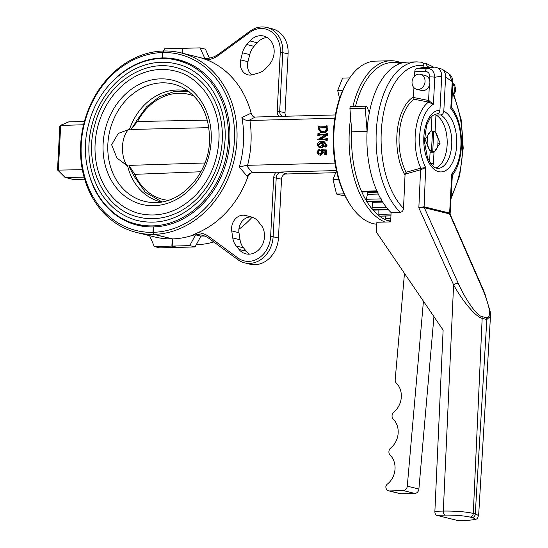 <?xml version="1.0" encoding="UTF-8"?>
<svg xmlns="http://www.w3.org/2000/svg" width="548" height="548" viewBox="0 0 548 548"><rect width="100%" height="100%" fill="white"/><g stroke="black" fill="none" stroke-linecap="round" stroke-linejoin="round"><path stroke-width="0.82" d="M349.734 77.905L342.589 78.09L337.698 90.543L339.596 98.455M342.74 90.413L337.698 90.543M345.144 196.095L336.513 194.04L333.033 179.525L336.458 170.805M338.657 179.381L333.033 179.525M344.062 193.848L336.513 194.04M452.086 94.948L454.504 93.064L455.004 85.824L454.408 84.488L452.696 83.33M452.655 84.056L454.408 84.488M455.004 85.824L452.593 85.228M453.929 93.694L452.175 93.263M452.251 91.735L454.662 92.331M418.138 89.44A7.706 6.446 -76.2 0 0 424.96 82.495A7.706 6.446 -76.2 0 0 420.378 74.316A7.706 6.446 -76.2 0 0 412.281 80.261A7.706 6.446 -76.2 0 0 416.692 89.29A7.706 6.446 -76.2 0 0 418.138 89.44M454.511 93.05A4.535 3.788 -76.2 0 0 454.943 86.995M416.692 89.29L421.528 90.482A7.706 6.446 -76.2 0 0 422.974 90.632A7.706 6.446 -76.2 0 0 429.796 83.686A7.706 6.446 -76.2 0 0 425.214 75.508L420.378 74.316M421.042 62.164C422.892 62.335 423.851 63.506 423.912 65.685L423.823 67.397L434.55 67.123L427.207 68.322C431.817 68.658 434.352 71.637 434.811 77.261L433.393 104.243L427.741 101.907A1.815 0.993 101.4 0 0 428.57 100.483L433.393 104.243A38.648 20.68 -91.5 0 0 425.686 167.558L421.111 169.585L405.267 174.086L406.082 172.278L420.069 168.373L425.686 167.558L424.07 207.644L418.843 207.85L423.905 206.754L458.279 283.398A3.631 1.322 155.7 0 0 453.593 284.83L443.311 511.072C453.703 510.942 464.999 511.565 473.301 513.408A3.631 3.035 103.8 0 1 470.047 517.079C463.259 515.661 454.929 515.004 445.065 515.099L436.64 515.319A3.631 1.939 -91.5 0 1 434.886 511.291L443.12 330.108L376.428 232.167L376.88 222.262L390.662 221.906L391.087 212.549L400.28 212.309C402.205 211.966 403.28 210.651 403.52 208.363L405.027 175.196A46.881 25.092 -91.5 0 1 413.466 96.914L413.945 87.666M414.548 76.165L414.781 71.733A3.631 1.939 -91.5 0 1 416.48 68.596L423.823 67.397M427.748 67.294L425.782 63.253L423.152 63.164M427.741 101.907L414.089 99.215A45.094 24.133 88.5 0 0 406.082 172.278M404.472 273.349L395.197 379.572A4.535 3.788 -76.2 0 0 396.41 383.196A18.139 15.159 103.8 0 1 393.902 411.966A4.535 3.788 -76.2 0 0 393.272 419.158A18.139 15.159 103.8 0 1 390.758 447.922A4.535 3.788 -76.2 0 0 390.135 455.114A18.139 15.159 103.8 0 1 387.498 483.98A4.535 3.788 -76.2 0 0 385.874 486.357A4.535 3.788 -76.2 0 0 388.607 490.844A4.535 3.788 -76.2 0 0 389.457 490.933L403.239 490.576A4.535 3.788 -76.2 0 0 407.287 486.165L423.433 301.201M388.607 490.844L400.211 493.7A4.535 3.788 -76.2 0 0 401.061 493.796L414.843 493.433A4.535 3.788 -76.2 0 0 418.891 489.028L433.941 316.628M431.982 116.094L431.228 130.438L425.097 139.452L430.139 151.214L429.577 162.016M430.495 163.434L433.42 163.352L434.009 152.173L440.14 143.158L435.098 131.397L435.955 115.053A27.208 14.563 -91.5 0 1 447.195 142.357A27.208 14.563 -91.5 0 1 435.838 168.031M433.42 163.352A3.631 1.939 -91.5 0 1 432.612 165.914M434.55 67.123C439.16 67.555 441.551 70.562 441.722 76.131L439.934 110.278C439.64 112.477 438.558 113.71 436.681 113.984L436.366 113.991M441.722 76.131L434.811 77.261A3.631 0.445 -177 0 0 429.81 76.864C429.707 73.521 428.276 71.72 425.508 71.459L414.781 71.733M435.955 115.053L440.551 114.936C442.428 114.669 443.51 113.429 443.805 111.23A30.839 16.502 -91.5 0 1 453.326 160.838A30.839 16.502 -91.5 0 1 425.522 153.995A30.839 16.502 -91.5 0 1 439.934 110.278M413.466 96.914L414.089 99.215M430.084 152.269L434.009 152.173M438.051 68.082L442.106 69.158L449.004 73.802M435.098 131.397L432.495 131.458L433.763 131.575L432.728 151.351L430.317 150.755A10.522 5.631 -91.5 0 1 427.125 143.302L427.474 136.685A10.522 5.631 -91.5 0 1 431.358 130.979L432.509 131.26L431.475 151.036M442.106 69.158C444.51 70.925 445.675 73.569 445.593 77.083L443.805 111.23M466.643 520.374C480.164 519.531 476.637 518.538 478.637 515.538L490.481 316.23L486.83 319.505L475.287 513.894L478.637 515.572M482.713 289.413A3.631 1.391 -23.7 0 1 483.288 289.824L450.1 214.22L449.579 213.926L482.713 289.413C490.296 307.873 491.563 317.306 486.514 317.724A3.631 3.035 103.8 0 1 486.83 319.505L482.165 318.361C476.116 317.093 462.861 301.763 453.593 284.83L418.843 207.85L420.576 169.729A1.815 0.904 -106.3 0 0 420.069 168.373M445.593 77.083L452.216 81.549A3.631 0.445 3 0 1 452.771 81.816L451.682 107.73L450.799 108.531L451.456 106.928M452.237 175.668L451.758 173.976L452.34 175.319M458.279 283.398C465.601 299.831 476.835 315.641 481.85 316.573A3.631 3.035 103.8 0 1 482.165 318.361L473.301 513.408L475.287 513.894A3.631 3.035 103.8 0 1 472.034 517.572C476.966 519.038 475.089 519.963 466.382 520.353A3.631 1.939 -91.5 0 0 466.643 520.381A3.631 1.939 -91.5 0 1 466.643 520.381L458.244 520.6A3.631 1.939 -91.5 0 1 457.957 520.566L436.64 515.319M437.907 143.213L440.14 143.158M423.905 206.754L449.422 213.035L449.983 213.576M421.111 169.585A1.815 0.692 -94.5 0 0 420.871 168.229A42.223 22.598 -91.5 0 1 428.529 102.024A1.815 0.726 95.9 0 0 429.098 100.606M405.267 174.086L405.027 175.196M391.087 212.549A79.809 42.71 -91.5 0 1 367.749 123.334A79.809 42.71 -91.5 0 1 407.568 62.116L416.761 61.876A79.809 42.71 -91.5 0 0 376.935 123.094A79.809 42.71 -91.5 0 0 400.28 212.309M424.084 207.651L449.579 213.926L451.758 173.976A38.648 20.68 -91.5 0 0 450.799 108.531L452.216 81.549L449.086 73.864C452.381 76.261 453.141 80.625 452.771 81.816L452.771 81.816M377.394 192.17L367.167 192.43L366.872 191.855M386.991 220.2A1.815 0.973 -91.5 0 1 386.772 220.255A1.815 0.973 -91.5 0 1 386.546 220.214A79.809 42.71 -91.5 0 1 386.429 220.166A1.815 0.973 -91.5 0 1 385.648 218.631L390.82 218.494M380.011 216.111A1.815 0.973 -91.5 0 1 379.743 216.186A1.815 0.973 -91.5 0 1 379.476 216.124L390.936 215.823M379.476 216.124A1.815 0.973 -91.5 0 1 378.846 214.364L391.019 214.049M388.416 209.754L373.38 210.144A1.815 0.973 -91.5 0 1 372.846 209.863A79.809 42.71 -91.5 0 1 372.53 209.5A1.815 0.973 -91.5 0 1 372.071 207.582L386.306 207.213M372.585 201.506A1.815 0.973 -91.5 0 1 372.599 202.328L372.071 207.582M382.189 201.26L367.242 201.643A1.815 0.973 -91.5 0 1 366.66 201.315L381.983 200.917A1.815 0.973 -91.5 0 1 381.703 198.883M366.66 201.315A1.815 0.973 -91.5 0 1 366.379 199.28L380.805 198.903M367.167 192.43A1.815 0.973 -91.5 0 1 367.386 194.355L366.379 199.28M362.57 191.889A1.815 0.973 -91.5 0 1 362.297 191.971A1.815 0.973 -91.5 0 1 361.502 191.273A79.809 42.71 -91.5 0 1 351.775 131.821L367.091 131.424L365.249 108.209A1.815 0.973 -91.5 0 1 366.167 106.196A1.815 0.973 -91.5 0 1 366.961 106.901L369.373 112.532A79.809 42.71 -91.5 0 1 407.568 62.116L392.252 62.513A79.809 42.71 -91.5 0 0 355.488 106.47A79.809 42.71 88.5 0 1 399.944 63.609M377.613 191.574A1.815 0.973 -91.5 0 1 376.819 190.875A79.809 42.71 -91.5 0 1 367.091 131.424M385.415 216.042L385.648 218.631M378.867 210L378.846 214.364M372.846 209.863L388.169 209.466A79.809 42.71 -91.5 0 1 387.854 209.103L372.53 209.5M390.683 221.522A79.809 42.71 88.5 0 1 351.775 131.821L349.932 108.607A1.815 0.973 -91.5 0 1 350.85 106.593L366.167 106.196M139.582 213.604A73.466 61.403 103.8 0 1 97.53 127.588A73.466 61.403 103.8 0 1 174.716 70.939C201.472 76.871 221.111 107.189 218.905 140.528C217.494 161.646 209.925 179.669 196.205 194.595C179.134 211.686 160.263 218.022 139.582 213.604M222.248 140.583A77.09 64.431 103.8 0 1 138.713 217.124C104.168 209.733 83.049 165.085 94.756 125.006C104.387 85.748 142.638 58.294 175.586 67.418A77.09 64.431 103.8 0 1 222.248 140.583M137.843 220.645A80.72 67.466 103.8 0 1 91.639 126.136A80.72 67.466 103.8 0 1 176.456 63.897C205.884 70.425 227.461 103.75 225.036 140.363C223.481 163.564 215.172 183.361 200.095 199.76C181.34 218.542 160.591 225.509 137.843 220.645M126.677 165.311L116.936 158.016L111.634 144.768L118.245 133.431L128.54 129.602M161.496 201.986A56.958 47.608 103.8 0 1 160.448 201.746A56.958 47.608 103.8 0 1 127.561 165.695M129.451 129.547A56.958 47.608 103.8 0 1 187.697 91.132A56.958 47.608 103.8 0 1 188.731 91.406M182.292 53.19L182.553 48.334L200.123 47.875L204.815 58.417A27.208 22.742 -76.2 0 0 218.762 54.026L249.963 31.209A26.304 21.982 -76.2 0 1 266.862 27.475A26.304 21.982 -76.2 0 1 282.782 52.437L279.699 111.34A5.439 4.548 -76.2 0 0 282.446 116.327M209.418 58.122L205.438 49.183L200.123 47.875M204.836 236.113A27.208 22.742 -76.2 0 0 200.89 236.126L195.568 234.818A27.208 22.742 -76.2 0 0 191.512 235.667L197.855 232.701A92.509 77.323 -76.2 0 0 247.997 176.483A5.439 4.548 -76.2 0 1 252.498 172.826L276.069 172.209A7.254 6.062 -76.2 0 0 273.712 177.655L270.623 236.565A24.489 20.468 -76.2 0 1 258.861 258.067A24.489 20.468 -76.2 0 1 237.907 257.964L209.021 236.715A29.023 24.256 -76.2 0 0 197.855 232.701M189.759 245.627L172.188 246.086L177.504 247.395L195.074 246.943L189.759 245.627L195.568 234.818A27.208 22.742 -76.2 0 1 202.226 235.263A27.208 22.742 -76.2 0 1 209.096 238.496L237.983 259.752A26.304 21.982 -76.2 0 0 244.62 262.876L249.943 264.184A26.304 21.982 -76.2 0 0 278.439 238.072L281.528 179.169A5.439 4.548 -76.2 0 1 286.405 173.654L281.09 172.346A5.439 4.548 -76.2 0 0 276.213 177.853L273.123 236.763L270.623 236.565M244.62 262.876A26.304 21.982 -76.2 0 0 273.123 236.763L278.439 238.072M278.932 116.416A7.254 6.062 -76.2 0 1 277.199 111.141L285.015 112.648L288.104 53.745A26.304 21.982 -76.2 0 0 272.178 28.784L266.862 27.475M285.015 112.648A5.439 4.548 -76.2 0 0 286.008 116.231M350.665 117.813A81.625 43.682 88.5 0 0 349.281 131.623A81.625 43.682 88.5 0 0 384.908 222.05M399.876 62.314A81.625 43.682 88.5 0 0 390.676 60.739A81.625 43.682 88.5 0 0 352.864 106.538M242.483 52.8L240.695 59.903A12.7 10.611 -76.2 0 0 247.943 74.85A12.7 10.611 -76.2 0 0 252.799 74.706L258.903 72.884A17.235 14.406 -76.2 0 0 266.102 68.157L269.26 64.582A17.235 14.406 -76.2 0 0 273.836 47.69A17.235 14.406 -76.2 0 0 263.725 36.038A17.235 14.406 -76.2 0 0 249.95 40.963L246.785 44.539A17.235 14.406 -76.2 0 0 242.483 52.8L249.737 54.588L247.949 61.691A12.7 10.611 -76.2 0 0 251.765 74.953M277.199 111.141L280.281 52.238A24.489 20.468 -76.2 0 0 270.746 31.284A24.489 20.468 -76.2 0 0 249.724 32.476L218.529 55.286L218.762 54.026M250.518 113.47L241.887 117.587C243.538 119.512 245.812 120.492 248.696 120.519L255.286 117.032L254.101 116.909L250.518 113.47L251.285 113.655A92.509 77.323 -76.2 0 0 206.911 59.896A29.023 24.256 -76.2 0 0 218.529 55.286M251.285 113.655A5.439 4.548 -76.2 0 0 254.258 116.943M267.212 37.504A17.235 14.406 -76.2 0 0 257.204 42.751L254.039 46.32A17.235 14.406 -76.2 0 0 249.737 54.588M260.869 224.755L258.074 221.337A17.235 14.406 -76.2 0 0 251.354 216.967L245.422 215.46A12.7 10.611 -76.2 0 0 245.36 215.446A12.7 10.611 -76.2 0 0 231.736 230.927L232.777 237.962A17.235 14.406 -76.2 0 0 236.229 246.025L239.024 249.443A17.235 14.406 -76.2 0 0 245.826 253.834A17.235 14.406 -76.2 0 0 262.245 245.038A17.235 14.406 -76.2 0 0 260.869 224.755M206.911 59.896L200.835 57.773A92.509 77.323 -76.2 0 0 199.342 57.389L180.915 52.848A92.509 77.323 -76.2 0 0 163.749 50.985L162.694 52.546A90.694 75.802 -76.2 0 1 234.414 140.452A90.694 75.802 -76.2 0 1 153.269 232.325L153.55 226.927A85.255 71.254 -76.2 0 0 228.879 149.981A85.255 71.254 -76.2 0 0 178.216 59.657A85.255 71.254 -76.2 0 0 162.407 57.937L162.694 52.546M200.835 57.773A27.208 22.742 -76.2 0 0 204.815 58.417M195.074 246.943L200.89 236.126M336.41 170.579L252.251 172.764C250.066 172.921 248.395 174.1 247.23 176.292L247.997 176.483M251.676 217.056A12.7 10.611 -76.2 0 0 238.983 232.715L240.031 239.75A17.235 14.406 -76.2 0 0 243.476 247.812L246.278 251.231A17.235 14.406 -76.2 0 0 249.593 254.156M326.218 127.67L318.998 127.848L318.566 128.499L320.443 131.246L322.443 131.417C324.553 131.657 325.902 130.677 326.485 128.465L326.293 127.705M326.594 133.137L326.498 135.048L319.696 139.226L325.526 139.076L326.341 138.069L326.211 140.466L325.505 139.5L317.621 139.706L325.368 134.575L318.635 134.753L317.826 135.76L317.95 133.363L318.662 134.329L325.786 134.144L326.238 133.143L327.567 133.376L327.464 135.281L320.923 139.199M318.662 134.329L318.285 133.815L319.251 134.054L319.628 134.568M319.251 134.054L319.279 133.589L318.313 133.356M317.826 135.76L319.155 135.986L319.176 135.52L318.21 135.281M318.183 135.746L319.155 135.986M318.635 134.753L319.607 134.993L319.176 135.52M319.607 134.993L325.101 134.849M317.621 139.706L325.848 139.754M325.875 140.014L325.711 139.548M325.855 140.473L327.177 140.706L327.307 138.308L326.341 138.069M326.211 140.466L327.177 140.706M324.868 145.706L325.738 144.905L324.067 142.727L321.662 142.555L322.628 142.795L323.834 145.049C323.573 146.816 322.642 147.72 321.053 147.761L319.032 147.419L317.23 144.775C317.799 142.377 319.21 141.261 321.464 141.432L323.464 141.617L326.094 144.994L327.06 145.234L325.882 147.07L324.348 146.261L324.868 145.706M326.094 144.994L324.909 146.837L324.348 146.261M323.464 141.617L324.43 141.857L327.06 145.234M321.662 142.555L322.868 144.809C322.608 146.583 321.676 147.487 320.087 147.522L321.053 147.761M320.087 147.522L319.032 147.419M317.593 144.775L318.778 146.432L320.155 146.535L322.388 144.768L320.902 142.576L317.593 144.775L318.559 145.014L319.285 146.508M321.375 142.843L318.559 145.014M318.861 149.241L319.6 149.94L319.005 150.508L318.141 150.173L317.217 151.974L318.566 153.769L319.642 153.865L322.005 152.07L321.101 149.604L326.69 150.008L326.437 154.94L324.759 154.536L324.985 150.166L321.58 150.049L322.471 152.351L319.669 154.995L320.635 155.228L318.628 154.885L316.854 152.029L319.087 149.262L320.566 150.179L319.97 150.741L318.778 150.488L319.97 150.741L319.107 150.412L318.183 152.214L319.1 153.851M325.724 149.768L325.464 154.7M317.217 151.974L318.183 152.214M319.6 149.94L320.566 150.179M319.669 154.995L318.628 154.885M324.759 154.536L326.437 154.94M318.696 126.026L319.052 126.862L326.176 126.677L326.622 125.821L327.951 126.047L327.807 128.684C327.375 131.465 325.93 132.828 323.457 132.78L320.649 132.376L318.203 128.533L318.333 126.033L319.662 126.259L320.018 127.095M326.978 125.807L326.841 128.444L327.807 128.684M326.841 128.444C326.409 131.225 324.957 132.589 322.484 132.541L323.457 132.78M322.484 132.541L320.649 132.376M319.052 126.862L318.676 126.396L319.642 126.629M390.676 60.739L375.353 61.136A81.625 43.682 88.5 0 0 348.172 80.323A81.625 43.682 88.5 0 0 333.958 132.02A81.625 43.682 88.5 0 0 351.446 206.589A81.625 43.682 88.5 0 0 376.784 224.242M348.172 80.323L347.288 81.748A79.809 42.71 88.5 0 0 333.396 132.294A79.809 42.71 88.5 0 0 350.494 205.212L351.446 206.589M180.915 52.848A92.509 77.323 -76.2 0 1 235.893 150.871A92.509 77.323 -76.2 0 1 154.139 234.359L153.269 232.325M165.455 58.691L162.407 57.937M196.259 244.73L196.3 244.744A92.509 77.323 -76.2 0 0 213.795 241.956M238.894 229.29A92.509 77.323 -76.2 0 0 252.135 217.2M284.809 174.024L335.719 172.702M252.361 172.757L246.347 165.338L335.006 163.119M248.696 120.519L334.835 118.245M324.526 142.87L322.628 142.795M321.58 150.049L322.546 150.282L323.436 152.591L320.635 155.228M322.546 150.282L324.978 150.371M246.347 165.338L239.291 167.099L247.23 176.292M276.069 172.209L281.09 172.346M255.286 117.032L335.39 114.95M154.139 234.359L172.565 238.894A92.509 77.323 -76.2 0 0 191.512 235.667M318.566 128.499L319.532 128.732L320.984 131.349M318.998 127.848L326.437 127.917M319.964 128.081L319.532 128.732M326.498 135.048L327.464 135.281M319.703 139.11L320.128 139.219M322.868 144.809L323.834 145.049M322.471 152.351L323.436 152.591M172.188 246.086L172.565 238.894M68.712 121.875L60.691 125.362L58.335 170.305L65.787 177.607L73.528 179.511L64.917 177.271L57.519 169.873L59.814 126.081L60.253 125.451L68.712 121.875L84.426 121.464M84.056 177.127L65.452 177.573M82.33 169.681L57.615 170.127M83.577 124.766L60.253 125.451M165.058 58.677L162.105 57.944L162.386 52.553L163.448 50.991A92.509 77.323 -76.2 0 0 81.693 134.479A92.509 77.323 -76.2 0 0 136.671 232.503L155.091 237.037A92.509 77.323 -76.2 0 0 172.257 238.901L171.88 246.093L154.31 246.552L149.631 235.695M154.31 246.552L159.626 247.86L177.196 247.401L171.88 246.093M163.489 51.005L164.674 48.793L182.244 48.34L181.991 53.115M162.386 52.553A90.694 75.802 -76.2 0 0 81.241 144.425A90.694 75.802 -76.2 0 0 152.961 232.331L153.248 226.934A85.255 71.254 -76.2 0 1 137.438 225.221A85.255 71.254 -76.2 0 1 89.995 177.703M162.105 57.944A85.255 71.254 -76.2 0 0 114.128 79.707M136.671 232.503A92.509 77.323 -76.2 0 0 153.837 234.366L172.257 238.901M152.961 232.331L153.837 234.366M73.528 179.511L84.652 179.223M193.999 96.037A54.094 45.21 -76.2 0 0 137.534 121.498L207.343 120.122M129.698 167.763L128.979 165.386L204.904 162.975M208.891 127.65L130.862 129.451L131.431 128.342C132.26 127.814 134 125.245 136.657 120.629A2.904 0.459 -152.2 0 0 137.534 121.498L130.862 129.451M127.896 167.044A21.769 11.652 -91.5 0 1 122.512 146.33A21.769 11.652 -91.5 0 1 129.787 128.588M200.897 171.75L134.767 174.339A2.904 1.075 156.5 0 0 133.801 175.771A2.904 1.075 156.5 0 0 133.801 175.778L145.364 192.321L161.982 201.904M168.311 200.328A54.094 45.21 -76.2 0 1 134.767 174.339L128.979 165.386M433.763 131.575L434.92 131.856A10.522 5.631 -91.5 0 1 435.975 133.075A10.522 5.631 -91.5 0 1 438.112 139.308L437.763 145.926A10.522 5.631 -91.5 0 1 436.393 149.351A10.522 5.631 -91.5 0 1 433.879 151.632L432.728 151.351M434.92 131.856L435.345 132.171M427.474 136.685L427.344 136.151M430.906 130.91L431.358 130.979M426.961 143.795L427.125 143.302M430.317 150.755L429.913 150.693M432.516 131.472L431.482 151.248M403.52 208.363A76.186 40.771 -91.5 0 1 382.442 119.587A76.186 40.771 -91.5 0 1 423.912 65.685M427.783 66.637A76.186 40.771 -91.5 0 1 429.42 67.253M453.004 94.325A76.186 40.771 -91.5 0 1 450.977 196.862M389.457 490.933L401.061 493.796M418.891 489.028L407.287 486.165M403.239 490.576L414.843 493.433M416.48 68.596L427.207 68.322A3.631 1.939 88.5 0 0 425.508 71.459M440.551 114.936A27.208 14.563 -91.5 0 1 451.73 144.597A27.208 14.563 -91.5 0 1 437.921 168.387L435.783 168.01L433.893 166.982L431.345 164.544L427.454 157.68L424.337 141.089L426.632 125.15L430.105 118.21L432.632 115.539L436.509 113.984A27.208 14.563 -91.5 0 1 436.681 113.984M413.5 97.482L428.57 100.483L429.365 85.42M429.632 80.255L429.81 76.864M481.85 316.573L486.514 317.724M466.382 520.353L457.957 520.566M449.593 213.932L449.435 213.042M445.065 515.099A3.631 1.939 88.5 0 1 443.311 511.072L434.886 511.291M470.047 517.079L472.034 517.572M386.546 220.214L390.745 220.104M386.429 220.166L390.745 220.049M372.599 202.328L382.696 202.068M367.386 194.355L378.284 194.067M361.502 191.273L376.819 190.875M349.932 108.607L365.249 108.209M211.186 140.87A63.986 53.478 103.8 0 1 127.252 197.89A63.986 53.478 103.8 0 1 133.013 88.057A63.986 53.478 103.8 0 1 211.186 140.87M153.611 202.541A60.383 50.471 103.8 0 1 111.552 124.78A60.383 50.471 103.8 0 1 182.005 87.248C200.643 97.647 209.802 115.614 209.494 141.158C208.822 173.113 181.868 203.938 153.611 202.541M228.379 140.425A84.344 70.5 103.8 0 1 136.979 224.173C99.209 216.09 76.103 167.25 88.913 123.382C99.448 80.426 141.302 50.395 177.319 60.369A84.344 70.5 103.8 0 1 228.379 140.425M146.645 226.55L147.789 226.824A84.344 70.5 103.8 0 1 146.645 226.55L136.979 224.173M186.991 62.753A84.344 70.5 103.8 0 1 188.128 63.047L177.319 60.369M237.983 259.752L237.907 257.964M209.096 238.496L209.021 236.715M281.528 179.169L273.712 177.655M280.281 52.238L288.104 53.745M236.229 246.025L243.476 247.812M239.024 249.443L246.278 251.231M232.777 237.962L240.031 239.75M231.736 230.927L238.983 232.715M249.95 40.963L257.204 42.751M246.785 44.539L254.039 46.32M240.695 59.903L247.949 61.691M182.669 60.938A85.255 71.254 -76.2 0 0 176.922 60.273M247.566 165.393A97.955 81.871 -76.2 0 0 249.915 120.45M239.291 167.099A92.509 77.323 -76.2 0 0 241.887 117.587M249.724 32.476L249.963 31.209M136.575 224.07A85.255 71.254 -76.2 0 0 141.98 226.153M490.481 316.223L490.275 311.928L484.768 293.324L483.288 289.824M451.682 107.73C464.396 123.601 464.827 159.982 452.347 175.305L450.1 214.22M425.782 63.246L433.578 67.144M453.662 93.872L461.135 119.567L463.218 148.124L459.649 175.84L450.84 199.15M421.515 62.198L416.761 61.876M390.745 220.152L386.772 220.255M390.936 215.898L379.743 216.186M377.134 191.588L362.297 191.971M325.635 147.049L324.669 146.809M129.629 167.661L133.808 175.771M189.129 91.701L174.106 91.55L159.454 96.756L146.576 106.778L136.657 120.622"/></g></svg>
